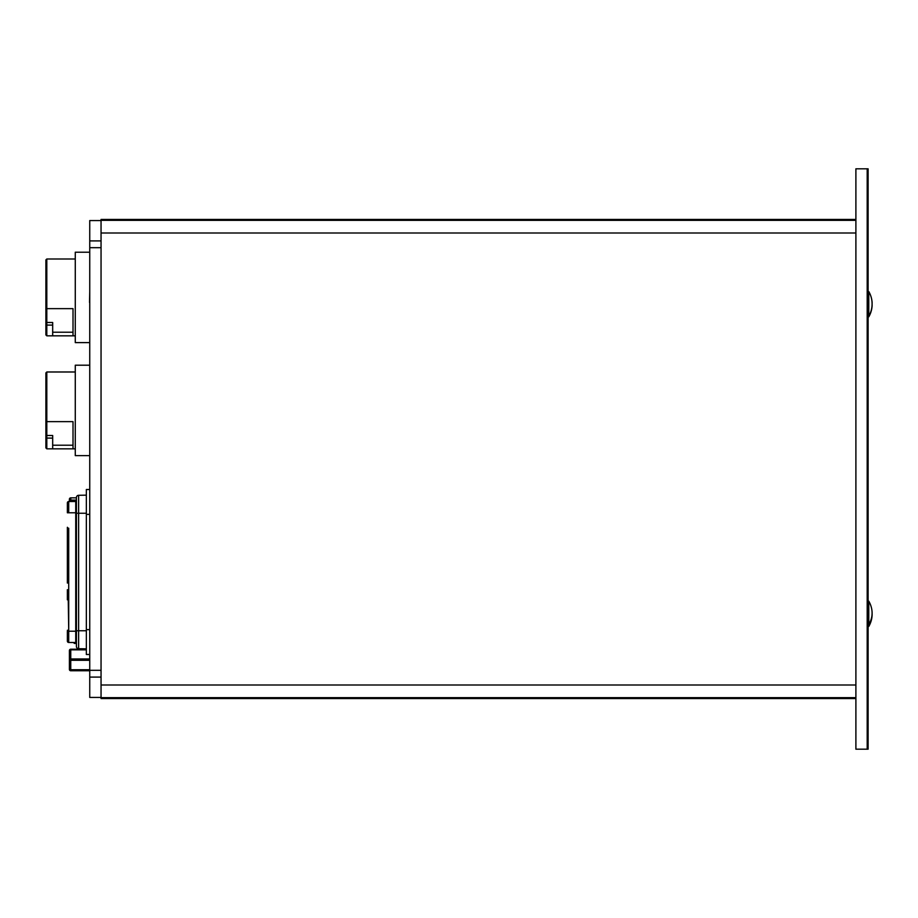 <?xml version="1.0" encoding="UTF-8"?>
<svg xmlns="http://www.w3.org/2000/svg" width="918" height="918" viewBox="0 0 918 918"><rect width="100%" height="100%" fill="white"/><g stroke="black" fill="none" stroke-linecap="round" stroke-linejoin="round"><path stroke-width="1.38" d="M867.189 749.191L855.897 749.191L855.897 168.809L867.189 168.809L867.189 749.191L868.095 749.191L868.095 168.809L867.189 168.809L867.189 749.191M89.746 489.512L86.349 489.512L86.349 629.633L89.746 629.633M86.349 654.488L89.746 654.488L86.349 654.488L86.349 629.633M86.349 648.842L78.627 648.705L86.349 648.842M86.349 513.242L78.627 513.242L78.627 630.758L76.412 630.758L76.412 646.444A2.261 2.261 0 0 0 78.627 648.705L78.627 630.758L86.349 630.758M76.412 630.758L76.412 513.242L78.627 513.242L78.627 495.295A2.261 2.261 0 0 0 76.412 497.556L76.412 513.242M78.627 495.295L86.349 495.158M76.412 512.783L75.735 512.783L75.735 642.508A0.677 0.677 0 0 1 76.412 643.185A0.677 0.677 0 0 0 75.735 642.508L68.724 642.474L68.724 631.217L67.37 631.217L67.37 641.12A1.354 1.354 0 0 0 68.724 642.474A1.354 1.354 0 0 1 67.37 641.12M67.37 502.88A1.354 1.354 0 0 1 68.724 501.526A1.354 1.354 0 0 0 67.37 502.88L67.37 512.783L68.724 512.783L68.724 501.526L75.735 501.492A0.677 0.677 0 0 0 76.412 500.815M68.712 572.683L68.712 532.933L67.37 532.933L67.37 572.683L68.724 572.683L68.724 581.714A1.354 1.354 0 0 0 67.37 583.068L67.37 527.288A1.354 0.941 180 0 0 68.712 528.229L68.724 631.217L76.412 631.217M67.37 599.821L67.37 589.689A1.354 1.354 0 0 0 68.712 591.043L68.253 599.856L67.37 599.821M68.563 591.502L67.37 589.689L68.712 591.043M67.37 630.276L68.253 630.276L68.253 631.217M67.37 508.721L67.37 506.243M76.378 501.01L70.755 501.01L70.755 497.843L76.412 497.843L70.755 497.866A1.354 1.331 180 0 0 69.401 499.197L69.401 501.423A1.354 1.331 0 0 1 70.755 500.103L76.412 500.103M86.349 649.852L70.755 649.852A1.354 0.711 180 0 0 69.401 650.564A1.354 1.354 180 0 1 70.755 649.21L86.349 649.21M69.401 650.564L69.401 669.406L69.401 650.564A1.354 1.354 0 0 1 70.755 649.21L70.755 658.952L89.746 658.952M69.401 659.663A1.354 0.711 0 0 1 70.755 658.952L70.755 660.306A1.354 0.643 180 0 1 69.401 659.663M89.746 670.438L70.755 670.438A1.354 1.354 180 0 1 69.401 669.084A1.354 0.643 0 0 0 70.755 669.727L89.746 669.727M69.401 669.406A1.354 1.354 0 0 0 70.755 670.76L89.746 670.76L70.755 670.76L70.755 660.306L89.746 660.306M70.755 670.117A1.354 0.711 0 0 1 69.584 669.761M70.755 501.515L69.401 501.526M101.049 220.572L89.746 220.572L89.746 240.906L101.049 240.906M89.746 247.688L89.746 670.312L101.049 670.312L101.049 247.688L89.746 247.688L89.746 240.906M101.049 697.428L89.746 697.428L89.746 670.312M872.1 303.376A25.256 19.049 0 0 0 872.02 301.437A25.325 25.325 0 0 0 868.772 291.534L868.095 291.534L868.772 291.534L868.772 316.217A25.256 24.889 0 0 0 868.772 291.534A25.325 25.325 0 0 1 869.839 293.599M868.095 316.217L868.772 316.217M868.772 316.836L868.095 316.836L868.772 316.848A25.325 25.325 0 0 0 869.839 314.782A25.256 24.889 180 0 1 868.772 316.836A25.325 25.325 0 0 0 872.02 306.933A25.256 19.049 180 0 1 871.813 308.241M872.1 304.191A25.256 24.889 180 0 1 869.839 314.782M868.772 625.938L868.772 626.466A25.325 25.325 0 0 0 871.802 618.101A25.256 22.904 180 0 1 868.772 625.938L868.095 625.938M872.1 613.213A25.256 24.579 0 0 1 872.1 613.809A25.256 22.904 180 0 1 871.802 618.101M868.772 601.152L868.772 624.412A25.256 22.904 0 0 0 871.802 609.529A25.325 25.325 0 0 0 868.772 601.152L868.095 601.152M868.095 624.412L868.772 624.412M872.1 614.406A25.256 24.579 180 0 0 872.089 613.614M872.1 304.994A25.256 19.049 180 0 1 872.02 306.933M855.897 698.564L101.049 698.564L101.049 219.436L855.897 219.436M101.049 233L855.897 233M101.049 685L855.897 685M89.746 626.466L89.746 615.622M89.746 612.008L89.746 601.152M89.746 316.848L89.746 305.992M89.516 302.378L89.746 291.534M75.276 371.985L46.807 371.985L46.807 448.833L45.9 447.927L45.9 372.892L46.807 371.985M89.746 455.615L75.276 455.615L75.276 365.203L89.746 365.203M45.9 435.465L52.682 435.499L52.682 438.115L45.9 438.081M75.276 448.833L52.682 448.833L52.682 438.115M73.015 445.219L52.682 445.219M73.015 448.833L73.015 421.649L46.807 421.649L45.9 420.513M75.276 258.991L46.807 258.991L46.807 335.827L45.9 334.921L45.9 307.519L46.807 308.643L73.015 308.643L73.015 335.827L52.682 335.827L52.682 325.11L45.9 325.075M89.746 342.609L75.276 342.609L75.276 252.209L89.746 252.209M45.9 307.519L45.9 259.897L46.807 258.991M52.682 325.11L52.682 322.505L45.9 322.47M73.015 332.213L52.682 332.213M89.746 514.367L86.349 514.367M68.724 512.783L75.735 512.783L75.735 501.492M68.724 630.276L68.253 600.051M68.724 532.933L68.724 528.229M74.381 642.508L74.381 643.438L73.922 642.99M101.049 677.094L89.746 677.094M101.049 220.343L855.897 220.343M101.049 697.657L855.897 697.657M74.381 643.438L76.412 643.438M868.095 626.466L868.772 626.466M52.682 448.833L46.807 448.833M75.276 335.827L73.015 335.827M52.682 335.827L46.807 335.827"/></g></svg>
